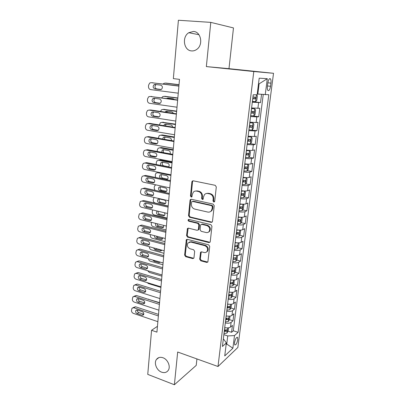 <?xml version="1.0" encoding="UTF-8"?>
<svg xmlns="http://www.w3.org/2000/svg" width="405" height="405" viewBox="0 0 405 405"><rect width="100%" height="100%" fill="white"/><g stroke="black" fill="none" stroke-linecap="round" stroke-linejoin="round"><path stroke-width="0.61" d="M213.749 202.009L214.528 201.736L214.716 201.265L216.3 186.933L215.207 185.318L193.205 180.807L192.198 181.141L191.874 181.896L190.482 195.964L191.221 197.068L191.935 196.83L192.324 194.516L193.296 192.198C194.187 191.231 195.286 190.866 196.582 191.104L198.389 191.489C200.708 192.248 201.847 193.944 201.817 196.577L201.624 198.399L202.373 199.513L203.123 199.26L203.512 196.941L204.439 194.689C205.36 193.656 206.504 193.266 207.871 193.509L209.714 193.904C212.073 194.673 213.232 196.39 213.187 199.042L212.989 200.885L213.749 202.009M206.332 193.519L208.499 193.296L210.342 193.691C212.696 194.456 213.855 196.167 213.81 198.82L213.607 200.657L214.473 201.796M193.048 180.787L192.532 181.708L191.135 195.747L191.909 196.855M195.164 191.094L197.23 190.897L199.032 191.281C201.346 192.036 202.485 193.727 202.454 196.354L202.262 198.177L203.082 199.3M162.942 357.742C160.142 356.84 157.97 357.423 156.421 359.493C153.718 363.143 156.71 370.469 161.595 372.154C164.465 373.121 166.693 372.514 168.267 370.332C170.885 366.636 167.797 359.336 162.942 357.742M193.418 31.458L188.765 32.724C181.637 36.961 183.804 50.635 191.6 50.914C193.403 51.06 195.099 50.569 196.683 49.44C203.528 45.006 201.118 31.58 193.418 31.458M237.77 339.653L237.558 337.406C236.348 337.127 235.33 338.884 234.505 342.686L234.723 344.918C235.938 345.182 236.955 343.425 237.77 339.653M199.685 259.205L200.733 260.785L206.722 262.42L207.856 262.035L209.724 246.427L208.661 244.833L187.368 239.355L186.33 239.694L184.619 255.109L185.642 256.664L192.699 258.592L193.777 258.238L193.995 257.656L194.653 251.308L193.615 249.738L190.087 248.802C187.449 247.48 186.74 245.536 187.96 242.97L190.77 242.048L204.773 245.673C207.421 246.954 208.17 248.883 207.026 251.475C206.266 252.436 205.269 252.776 204.034 252.497L201.685 251.875L200.586 252.244L199.685 259.205L200.313 258.861L201.356 260.435L207.805 262.096M177.673 352.021L174.383 384.75L147.749 374.382L151.566 330.283L156.927 332.146L179.496 79.35L173.35 78.626L178.402 20.25L210.787 22.376L206.347 66.592L253.793 71.528L217.996 366.505L177.673 352.021M211.132 222.365L212.25 221.975L212.498 221.343L214.225 205.71L213.141 204.1L191.362 199.28L190.345 199.619L190.046 200.328L188.527 215.678L189.575 217.247L211.132 222.365L212.114 222.122M211.952 226.263L210.256 241.603L210.033 242.19L208.904 242.58L187.591 237.138L186.553 235.573L187.449 228.506L188.487 228.167L197.078 230.293L198.151 229.929L198.399 229.296L198.85 224.967L197.792 223.388L188.816 221.221C188.107 220.872 187.925 220.35 188.274 219.657L188.998 219.419L210.878 224.659L211.952 226.263M224.547 330.014L225.509 330.328M228.061 331.158L231.564 332.302L232.435 325.402L230.521 327.043L231.103 322.385C229.843 323.251 227.904 323.443 225.296 322.952M225.838 318.502L226.835 318.821M229.458 319.646L233.017 320.775L233.898 313.794L231.984 315.363L232.571 310.65C231.306 311.475 229.362 311.647 226.734 311.167M227.261 306.899L228.126 307.167M230.87 308.008L234.485 309.111L235.376 302.054L233.462 303.542L234.06 298.779C232.794 299.563 230.84 299.72 228.197 299.244M228.693 295.164L229.281 295.341M232.293 296.232L235.973 297.316L236.874 290.177L234.956 291.59L235.558 286.77C234.292 287.515 232.328 287.651 229.67 287.185M233.731 284.32L237.477 285.388L238.388 278.159L236.469 279.501L237.082 274.62C235.811 275.319 233.842 275.44 231.164 274.98M235.183 272.271L238.996 273.314L239.917 266.009L238.003 267.265L238.621 262.329C237.35 262.982 235.371 263.083 232.673 262.632M236.652 260.081L240.535 261.103L241.466 253.712L239.552 254.887L240.175 249.89C238.904 250.498 236.915 250.579 234.201 250.138M238.135 247.749L242.094 248.751L243.035 241.269L241.122 242.357L241.75 237.305C240.479 237.867 238.479 237.927 235.75 237.497M239.633 235.275L243.668 236.252L244.62 228.678L242.706 229.681L243.344 224.567C242.074 225.079 240.064 225.124 237.315 224.699M241.142 222.649L245.263 223.6L246.225 215.941L244.311 216.852L244.959 211.678C243.683 212.139 241.663 212.164 238.899 211.749M242.666 209.876L246.873 210.802L247.85 203.047L245.936 203.872L246.594 198.632C245.319 199.042 243.289 199.047 240.504 198.642M244.205 196.946L248.508 197.848L249.495 190.001L247.582 190.73L248.245 185.429C246.969 185.784 244.929 185.768 242.129 185.374M245.759 183.865L250.158 184.736L251.161 176.793L249.247 177.425L249.92 172.059C248.64 172.363 246.594 172.322 243.769 171.938M247.323 170.621L251.829 171.467L252.841 163.428L250.933 163.959L251.611 158.527C250.336 158.775 248.275 158.714 245.435 158.34M248.903 157.221L253.525 158.036L254.548 149.896L252.639 150.326L253.327 144.828L247.121 144.57M250.498 143.659L255.236 144.438L256.274 136.196L254.365 136.525L255.064 130.957L248.827 130.628M248.928 129.818L256.973 130.668L258.02 122.325L256.117 122.548L256.821 116.908L250.553 116.513M252.644 115.87L258.729 116.731L259.792 108.282L251.601 107.953M211.369 211.132L211.086 211.066M267.826 83L267.416 86.199C267.194 88.214 267.356 89.621 267.902 90.426C269.021 91.11 269.897 89.738 270.54 86.3L270.95 83.141C271.173 81.111 271.011 79.684 270.459 78.864C269.345 78.165 268.469 79.547 267.826 83M253.793 71.528L273.522 73.295L237.856 347.465L217.996 366.505M231.564 332.302L233.295 330.779L238.094 332.333L268.798 94.73L257.226 94.026M238.094 332.333L234.5 335.578L232.885 348.229L224.729 355.924L226.339 342.939L222.416 346.477L253.211 94.79L257.135 94.775L259.195 78.175L267.29 78.697L265.245 94.745M252.381 101.564L260.506 102.617L252.305 102.212M258.729 116.731L256.821 116.908M256.973 130.668L255.064 130.957M255.236 144.438L253.327 144.828M253.525 158.036L251.611 158.527M251.829 171.467L249.92 172.059M250.158 184.736L248.245 185.429M248.508 197.848L246.594 198.632M246.873 210.802L244.959 211.678M245.263 223.6L243.344 224.567M243.668 236.252L241.75 237.305M242.094 248.751L240.175 249.89M240.535 261.103L238.621 262.329M238.996 273.314L237.082 274.62M237.477 285.388L235.558 286.77M235.973 297.316L234.06 298.779M234.485 309.111L232.571 310.65M233.017 320.775L231.103 322.385M233.295 330.779L263.24 94.567M260.506 102.617L261.539 94.421M226.228 343.86L226.744 344.037L227.752 335.937L223.864 334.651M257.828 94.097L259.099 83.865L258.491 83.84M206.347 66.592L228.982 68.668L233.477 27.93L210.787 22.376M174.383 384.75L196.222 365.386L196.931 358.941M228.982 68.668L273.522 73.295M157.449 326.319L151.566 330.283M226.137 344.589L226.744 344.037L232.885 348.229M223.307 339.208L223.838 339.385L226.339 342.939M249.86 122.178L256.117 122.548M248.143 136.227L254.365 136.525M246.442 150.098C249.298 150.468 251.358 150.544 252.639 150.326M244.767 163.802C247.602 164.177 249.657 164.233 250.933 163.959M243.111 177.334C245.926 177.719 247.971 177.755 249.247 177.425M241.476 190.699C244.271 191.099 246.306 191.109 247.582 190.73M239.861 203.902C242.635 204.312 244.66 204.302 245.936 203.872M238.267 216.948C241.021 217.369 243.04 217.333 244.311 216.852M236.687 229.837C239.426 230.263 241.436 230.212 242.706 229.681M235.128 242.57C237.851 243.005 239.846 242.934 241.122 242.357M233.589 255.155C236.292 255.601 238.282 255.509 239.552 254.887M232.07 267.589C234.753 268.044 236.733 267.933 238.003 267.265M230.566 279.88C233.234 280.341 235.204 280.214 236.469 279.501M229.078 292.025C231.731 292.496 233.69 292.349 234.956 291.59M227.61 304.028C230.248 304.509 232.197 304.347 233.462 303.542M226.157 315.9C228.779 316.381 230.718 316.204 231.984 315.363M224.724 327.63C227.327 328.121 229.26 327.923 230.521 327.043M227.752 335.937L234.5 335.578M259.099 83.865L267.29 78.697M191.145 199.255L190.704 200.105L189.181 215.425L190.223 216.989L211.749 222.092M212.336 206.793L211.582 205.669L192.486 201.406L191.767 201.644L191.373 204.039C191.347 206.621 192.476 208.307 194.754 209.086L207.755 212.063C209.177 212.341 210.357 211.931 211.288 210.828L212.129 208.717L212.336 206.793L212.959 206.55L212.2 205.426L211.582 205.669M192.441 201.396L193.139 201.184L212.2 205.426M210.16 211.769L211.911 210.58L212.746 208.474L212.129 208.717M212.959 206.55L212.746 208.474M188.183 228.136L187.206 235.285L188.239 236.844L209.947 242.296M198.055 230.035L198.789 229.645L199.037 229.012L199.488 224.694L198.435 223.114L189.469 220.958L188.816 221.221M188.274 219.657L188.907 219.404C188.583 220.097 188.765 220.614 189.469 220.958M206.13 232.531C207.345 232.784 208.342 232.44 209.112 231.498C210.342 228.835 209.598 226.861 206.884 225.58L201.857 224.365L200.774 224.734L200.521 225.372L200.065 229.706L201.123 231.29L206.13 232.531M208.362 232.192L209.729 231.204C210.959 228.547 210.22 226.577 207.507 225.302L206.884 225.58M201.518 224.335L202.49 224.092L207.507 225.302M201.27 251.844L200.313 258.861M206.403 252.097L207.644 251.146C208.788 248.559 208.038 246.63 205.396 245.359L204.773 245.673M189.241 242.074L191.413 241.744L205.396 245.359M187.039 239.32L185.267 254.775L186.29 256.33L193.737 258.284M179.02 84.665L166.399 83.152M163.169 83.997L163.716 83.46L165.073 83.111L179.005 84.822M256.679 94.775L257.367 95.894L256.831 100.187L255.595 101.645L252.401 101.432M252.735 98.698L255.368 98.911L255.768 97.251L252.943 96.972M254.046 97.073C254.426 97.873 254.239 98.41 253.484 98.673L252.745 98.607M178.261 93.191L150.564 89.586C149.192 89.237 148.498 88.219 148.488 86.528L148.594 85.151L149.703 83.03L151.095 82.666L178.894 86.113M178.909 85.941L151.095 82.666M154.796 88.877C152.923 87.92 152.66 86.543 154.006 84.736L155.145 84.432L160.724 85.131C162.602 86.068 162.881 87.445 161.554 89.267L160.36 89.596L154.796 88.877L156.588 88.903C154.725 87.951 154.462 86.579 155.803 84.787L156.208 84.569M161.16 89.49L156.588 88.903M152.558 82.716L152.908 82.726M250.649 115.719L253.834 115.881L255.069 114.377L255.595 110.135L254.71 108.783L251.52 108.601M254.71 108.783L251.535 108.474M177.83 97.98L165.108 96.344M161.752 97.792L162.567 96.719L163.969 96.349L177.81 98.218M168.677 98.187L168.075 98.658M250.984 113.015L253.606 113.197L254.011 111.562L251.191 111.309M252.35 111.415C252.649 112.205 252.442 112.717 251.733 112.939L250.999 112.879M174.423 99.519L173.264 98.81L167.878 98.081L166.637 98.461M252.092 129.934L253.327 128.39L253.849 124.203L252.958 122.928L249.784 122.791M252.958 122.928L249.804 122.624M176.656 111.137L163.833 109.396M160.507 111.441L161.438 109.826L162.881 109.441L176.631 111.456M167.437 111.299L166.592 112.347M249.252 127.155L251.864 127.307L252.274 125.692L249.46 125.464M250.66 125.57L250.006 127.028L249.272 126.973M173.618 113.395L172.11 111.988L166.764 111.198L165.579 111.522L165.078 112.124M247.222 143.745L250.376 143.81L251.606 142.226L252.123 138.095L251.232 136.895L248.073 136.804M251.232 136.895L248.098 136.596M175.497 124.143L162.582 122.315M159.383 124.942L160.319 122.781L161.808 122.381L175.461 124.543M166.227 124.254L165.372 125.909M247.546 141.112L250.143 141.239L250.558 139.644L247.749 139.447M248.979 139.548L248.3 140.94L247.571 140.889M172.581 127.069C172.464 125.94 171.928 125.251 170.976 125.013L165.665 124.168L164.45 124.502L163.772 125.651M245.536 157.499L248.68 157.52L249.91 155.895L250.417 151.814L249.526 150.685L246.377 150.645M249.526 150.685L246.407 150.392M174.347 136.996L162.4 134.971L161.347 135.098M158.289 138.282L159.221 135.589L160.744 135.169L174.307 137.472M165.043 137.067L164.374 139.34M245.855 154.902L248.442 154.999L248.862 153.424L246.058 153.257M247.313 153.353L246.615 154.68L245.891 154.634M171.391 140.55C171.553 139.158 171.037 138.267 169.852 137.887L164.577 136.986L163.331 137.33L162.653 139.042M177.01 107.214L149.511 103.29C148.144 102.931 147.455 101.913 147.445 100.243L147.552 98.881L148.594 96.841L150.032 96.456L177.633 100.222M177.653 99.959L150.032 96.456M153.713 102.647C151.875 101.711 151.597 100.354 152.877 98.577L154.057 98.258L159.595 99.017C161.438 99.939 161.732 101.296 160.466 103.083L159.236 103.427L153.713 102.647L155.5 102.602C153.672 101.67 153.394 100.319 154.669 98.552L154.953 98.38M160.193 103.265L155.5 102.602M151.298 96.446L151.84 96.446M175.77 121.07L148.468 116.832C147.111 116.458 146.428 115.445 146.418 113.79L146.519 112.443L147.501 110.484L148.984 110.079L176.388 114.164M176.418 113.81L150.787 109.998L148.984 110.079M152.639 116.25C150.837 115.329 150.549 113.992 151.769 112.246L152.984 111.912L158.482 112.737C160.289 113.643 160.593 114.974 159.393 116.736L158.127 117.096L152.639 116.25L154.421 116.134C152.629 115.217 152.336 113.891 153.556 112.155L153.738 112.028M159.206 116.868L154.421 116.134M150.052 110.033L150.787 109.998M174.55 134.754L147.435 130.213C146.094 129.823 145.415 128.815 145.4 127.18L145.501 125.849L146.423 123.96L147.952 123.54L175.157 127.934M175.198 127.489L149.744 123.393L147.952 123.54M151.581 129.691C149.81 128.785 149.511 127.469 150.67 125.752L151.921 125.403L157.378 126.294C159.155 127.185 159.469 128.491 158.325 130.223L157.029 130.597L151.581 129.691L153.358 129.509C151.597 128.608 151.293 127.302 152.457 125.591L152.564 125.509M158.213 130.314L153.358 129.509M148.838 123.469L149.744 123.393M173.345 148.27L146.418 143.436C145.081 143.036 144.408 142.023 144.398 140.408L144.499 139.092L145.365 137.275L146.929 136.844L173.942 141.532M173.993 141.001L148.716 136.627L146.929 136.844M150.533 142.97C148.797 142.079 148.483 140.788 149.592 139.097L150.868 138.738L156.29 139.685C158.036 140.56 158.36 141.851 157.267 143.552L155.945 143.937L150.533 142.97L152.305 142.722C150.574 141.836 150.265 140.55 151.369 138.869L151.414 138.834M157.221 143.598L152.305 142.722M147.638 136.758L148.716 136.627M243.876 171.087L246.999 171.062L248.235 169.396L248.736 165.361L247.84 164.308L244.706 164.314M247.84 164.308L244.742 164.02M173.213 149.703L161.342 147.557L160.142 147.744M157.221 151.47L157.332 149.931L158.137 148.25L159.697 147.815L173.163 150.26M163.888 149.728L163.868 149.744C163.088 150.609 163.028 151.581 163.676 152.665M244.19 168.515L246.761 168.586L247.187 167.032L244.387 166.89M245.663 166.981L244.949 168.252L244.23 168.212M170.044 153.844C170.606 152.28 170.171 151.202 168.738 150.614L163.498 149.658L162.233 150.017L161.706 152.3M172.15 161.63L145.415 156.502C144.089 156.087 143.416 155.08 143.405 153.48L143.502 152.184L144.322 150.432L145.916 149.987L172.743 154.968M172.798 154.356L147.698 149.708L145.916 149.987M149.501 156.092C147.795 155.211 147.471 153.94 148.529 152.28L149.83 151.91L155.216 152.918C156.927 153.784 157.267 155.054 156.224 156.725L154.877 157.12L149.501 156.092L151.268 155.783C149.572 154.912 149.248 153.652 150.29 151.996M156.224 156.725L151.268 155.783M146.468 149.901L147.698 149.708M242.236 184.503L245.379 184.391L246.574 182.736L247.07 178.752L246.169 177.77L243.051 177.815M246.169 177.77L245.147 177.567M244.336 177.491L243.091 177.486M172.095 162.268L160.299 160L158.957 160.258M156.274 164.521L156.31 162.385L157.069 160.765L158.654 160.319L172.039 162.901M162.754 162.248C161.792 163.817 162.116 165.007 163.726 165.822L168.647 166.789M242.544 181.966L245.106 182.012L245.536 180.473L242.742 180.362M244.028 180.448L243.304 181.658L242.585 181.622M168.48 166.926L168.627 166.804C169.604 165.22 169.275 164.02 167.64 163.2L162.435 162.187L161.144 162.557C160.39 163.417 160.345 164.384 161.008 165.453M240.61 197.761L243.744 197.605L244.939 195.909L245.425 191.975L244.524 191.059L241.42 191.15M244.524 191.059L244.129 190.978M242.271 190.811L241.466 190.78M155.49 177.456L155.302 174.697L156.016 173.137L157.626 172.682L170.92 175.395M161.635 174.631C160.77 176.175 161.114 177.334 162.673 178.109L167.619 179.137M157.798 172.641L158.573 172.297M240.919 195.256L243.466 195.276L243.901 193.752L241.112 193.666M242.408 193.747L241.679 194.901L240.965 194.871M161.048 178.514L166.212 179.592L167.569 179.192C168.5 177.633 168.161 176.448 166.556 175.638L161.382 174.575L160.071 174.95C159.119 176.499 159.448 177.689 161.048 178.514L162.673 178.109M239.011 210.853L242.094 210.701L243.319 208.929L243.805 205.041L242.904 204.201L239.811 204.328M160.542 186.872C159.757 188.386 160.122 189.515 161.635 190.259L166.602 191.347M239.315 208.378L241.846 208.378L242.286 206.869L239.507 206.813M240.803 206.889L240.074 207.988L239.365 207.962M160.015 190.72L165.144 191.848L166.516 191.444C167.407 189.91 167.062 188.74 165.483 187.94L160.345 186.827L159.013 187.206C158.102 188.73 158.436 189.904 160.015 190.72L161.635 190.259M155.976 184.882L154.978 185.369L154.3 186.877L154.199 188.087L154.973 190.304M241.112 217.237L238.216 217.343M241.38 217.242L242.2 217.951L241.724 221.793L240.499 223.595L237.426 223.793M168.186 206.023L155.11 202.991C153.854 202.551 153.222 201.594 153.211 200.116L154.001 197.417M159.464 198.977C158.76 200.465 159.145 201.563 160.608 202.277L165.589 203.421M237.725 221.348L240.246 221.317L240.691 219.829L237.917 219.799M239.046 219.454L238.489 220.912L237.781 220.892M158.988 202.789L164.086 203.968L165.473 203.558C166.328 202.049 165.974 200.9 164.42 200.1L159.317 198.941L157.97 199.326C157.099 200.824 157.439 201.979 158.988 202.789L160.608 202.277M239.345 230.116L236.641 230.202M239.881 230.126L240.616 230.703L240.145 234.5L238.92 236.343L235.862 236.576M167.113 218.037L154.123 214.883C152.872 214.432 152.245 213.475 152.234 212.012L152.589 209.911M158.228 211.258C157.874 212.65 158.325 213.617 159.59 214.159L164.582 215.364M236.161 234.161L238.666 234.11L239.112 232.637L236.348 232.627M237.497 232.252L236.92 233.685L236.221 233.67M157.302 211.04L156.938 211.314C156.102 212.787 156.446 213.926 157.975 214.726L163.038 215.951L164.44 215.541C165.098 214.65 165.058 213.708 164.319 212.716M170.971 174.823L144.418 169.417C143.102 168.991 142.439 167.984 142.423 166.404L142.519 165.119L143.294 163.433L144.914 162.977L171.558 168.247M171.624 167.548L146.691 162.633L144.914 162.977M148.478 169.062C146.802 168.191 146.468 166.941 147.481 165.306L148.802 164.931L154.153 165.994C155.839 166.85 156.178 168.1 155.186 169.746L153.819 170.146L148.478 169.062L150.24 168.688C148.605 167.862 148.25 166.637 149.192 165.007M155.231 169.7L150.24 168.688M145.319 162.901L146.691 162.633M207.416 193.372L207.163 193.266M169.806 187.864L143.436 182.179C142.13 181.744 141.466 180.741 141.451 179.172L141.548 177.901L142.276 176.281L143.927 175.816L170.389 181.364M170.459 180.584L145.699 175.411L143.927 175.816M147.471 181.88C145.82 181.02 145.481 179.785 146.448 178.18L147.79 177.795L153.105 178.914C154.756 179.764 155.11 180.994 154.158 182.614L152.771 183.019L147.471 181.88L149.227 181.445C147.643 180.66 147.268 179.466 148.114 177.866M154.244 182.518L149.227 181.445M144.195 175.755L145.699 175.411M168.657 200.748L142.469 194.795C141.168 194.344 140.51 193.347 140.494 191.798L141.279 188.978L142.95 188.507L169.229 194.324M169.31 193.463L144.717 188.041L142.95 188.507M146.468 194.552C144.848 193.696 144.499 192.481 145.425 190.902L146.787 190.512L152.067 191.686C153.692 192.527 154.052 193.742 153.146 195.331L151.738 195.742L146.468 194.552L148.22 194.056C146.691 193.301 146.301 192.142 147.05 190.573M153.262 195.195L148.22 194.056M143.097 188.467L144.717 188.041M167.523 213.481L141.507 207.269C140.216 206.808 139.563 205.811 139.548 204.277L140.292 201.528L141.988 201.047L168.09 207.132M168.171 206.196L143.745 200.526L141.988 201.047M145.486 207.077C143.886 206.231 143.532 205.031 144.418 203.477L145.8 203.082L151.04 204.312C152.639 205.143 153.004 206.342 152.138 207.902L150.716 208.317L145.486 207.077L147.228 206.52C145.749 205.801 145.339 204.667 146.008 203.133M152.29 207.719L147.228 206.52M142.059 201.001L143.745 200.526M166.399 226.061L140.56 219.596C139.274 219.125 138.626 218.128 138.611 216.609L139.32 213.931L141.031 213.45L166.956 219.788M167.047 218.781L142.788 212.868L141.031 213.45M144.509 219.454C142.94 218.614 142.575 217.434 143.426 215.905L144.818 215.511L150.027 216.786C151.602 217.617 151.971 218.796 151.141 220.33L149.703 220.75L144.509 219.454L146.251 218.842C144.818 218.148 144.393 217.05 144.985 215.551M208.767 231.878L209.061 231.847M151.318 220.102L146.251 218.842M140.874 213.415L142.788 212.868M237.588 242.843L235.087 242.909M238.418 242.853L239.051 243.309L238.58 247.065L237.36 248.933L234.318 249.207M166.055 229.918L153.146 226.638C151.905 226.182 151.278 225.226 151.273 223.778L151.409 222.31M157.074 223.727C157.12 224.846 157.626 225.575 158.583 225.914L163.585 227.175M234.611 246.817L237.107 246.746L237.558 245.288L234.794 245.308M237.107 246.746L234.672 246.296M155.738 223.393C155.186 224.826 155.601 225.874 156.973 226.532L162.005 227.807L163.417 227.392L163.731 225.398M165.291 238.499L139.619 231.781C138.348 231.301 137.7 230.308 137.685 228.805L138.358 226.192L140.09 225.706L165.842 232.298M165.939 231.215L141.841 225.069L140.09 225.706M143.542 231.695C141.998 230.86 141.634 229.691 142.444 228.192L143.851 227.792L149.025 229.124C150.574 229.944 150.954 231.108 150.154 232.617L148.706 233.037L143.542 231.695L145.279 231.027C143.891 230.359 143.461 229.291 143.977 227.823M150.351 232.343L145.279 231.027M139.826 225.656L141.841 225.069M235.847 255.423L233.553 255.469M236.986 255.428L237.502 255.768L237.041 259.473L235.821 261.377L232.789 261.691M165.007 241.669L152.179 238.272C150.944 237.801 150.321 236.849 150.316 235.416L150.382 234.601M156.193 236.12L157.585 237.543L162.567 238.849L160.977 239.527L162.405 239.112L162.825 237.856M233.077 259.332L235.563 259.235L236.014 257.793L233.26 257.838M235.563 259.235L233.148 258.775M154.518 235.68C154.401 236.925 154.892 237.77 155.981 238.211L160.977 239.527M164.192 250.791L138.692 243.835C137.427 243.339 136.784 242.352 136.769 240.864L137.411 238.312L139.158 237.826L164.739 244.666M164.84 243.511L140.899 237.133L139.158 237.826M142.59 243.795C141.067 242.965 140.697 241.81 141.477 240.337L142.894 239.937L148.033 241.314C149.561 242.129 149.941 243.284 149.177 244.767L147.719 245.187L142.59 243.795L144.322 243.071C142.98 242.428 142.535 241.39 142.985 239.957M149.394 244.443L144.322 243.071M138.799 237.765L140.899 237.133M234.131 267.847L232.035 267.877M235.583 267.852L235.973 268.08L235.518 271.745L234.333 273.628L231.28 274.028M163.969 253.287L151.222 249.779C149.997 249.298 149.379 248.351 149.369 246.928L149.384 246.751M155.712 248.478L156.603 249.045L161.549 250.396L159.97 251.125L161.403 250.71L161.722 250.118M231.564 271.694L234.039 271.578L234.495 270.145L231.746 270.216M234.039 271.578L231.64 271.102M153.515 247.88L155.004 249.763L159.97 251.125M163.104 262.946L137.776 255.747C136.515 255.246 135.883 254.259 135.862 252.786L136.475 250.295L138.232 249.809L163.645 256.886M163.757 255.661L139.973 249.065L138.232 249.809M141.649 255.757C140.15 254.932 139.771 253.793 140.52 252.345L141.947 251.94L147.055 253.368C148.559 254.183 148.944 255.317 148.21 256.775L146.742 257.195L141.649 255.757L143.375 254.983C142.079 254.36 141.623 253.353 142.008 251.961M146.742 257.195L148.438 256.416L143.375 254.983M137.781 249.738L139.973 249.065M232.429 280.128L230.531 280.139M234.217 280.123L234.009 283.87L232.794 285.834L229.787 286.219M162.942 264.779L150.275 261.159C149.237 260.779 148.625 259.985 148.438 258.78M230.07 283.91L232.531 283.773L232.986 282.356L230.248 282.452M232.531 283.773L230.146 283.292M152.746 260L154.032 261.184L158.968 262.592L160.405 262.177M162.035 274.96L136.87 267.533C135.619 267.017 134.986 266.034 134.966 264.576L135.553 262.141L137.32 261.655L162.567 268.971M162.683 267.675L139.057 260.861L137.32 261.655M140.717 267.583C139.239 266.763 138.859 265.639 139.578 264.212L141.016 263.812L146.083 265.285C147.567 266.095 147.957 267.219 147.253 268.652L145.78 269.072L140.717 267.583L142.439 266.758C141.183 266.161 140.722 265.184 141.046 263.822M145.78 269.072L147.481 268.237L142.439 266.758M136.784 261.579L139.057 260.861M230.754 292.263L229.048 292.263M232.89 292.243L232.521 295.858L231.306 297.847L228.314 298.267M161.929 276.149L149.339 272.423L147.663 270.717M228.592 295.989L231.042 295.832L231.503 294.425L228.769 294.546M231.042 295.832L228.673 295.336M152.396 272.114L158.689 273.972M160.972 286.836L135.974 279.182C134.728 278.66 134.101 277.678 134.085 276.235L134.642 273.856L136.419 273.375L161.504 280.913M161.625 279.551L138.151 272.524L136.419 273.375M139.796 279.283C138.338 278.463 137.953 277.354 138.647 275.952L140.09 275.552L145.127 277.071C146.59 277.876 146.98 278.984 146.306 280.397L144.823 280.817L139.796 279.283L141.512 278.402C140.302 277.825 139.831 276.878 140.1 275.557M144.823 280.817L146.524 279.926L141.512 278.402M135.797 273.294L138.151 272.524M229.103 304.256L227.585 304.241M231.478 304.226L231.047 307.704L229.837 309.724L226.856 310.179M160.922 287.398L148.417 283.561L147.131 282.599M227.134 307.927L229.569 307.749L230.03 306.357L227.306 306.504M229.569 307.749L227.215 307.243M159.924 298.576L135.088 290.704C133.852 290.172 133.225 289.19 133.21 287.763L133.741 285.439L135.528 284.958L160.446 292.724M160.577 291.296L137.255 284.062L135.528 284.958M138.885 290.846C137.447 290.036 137.062 288.937 137.725 287.555L139.173 287.16L144.18 288.725C145.623 289.529 146.018 290.623 145.365 292.015L143.881 292.425L138.885 290.846L140.596 289.919C139.426 289.362 138.95 288.441 139.168 287.155M143.881 292.425L145.572 291.489L140.596 289.919M134.83 284.877L137.255 284.062M227.468 316.108L226.137 316.082M230.005 316.082L229.594 319.418L228.385 321.469L225.418 321.955M225.691 319.727L228.116 319.53L228.577 318.148L225.863 318.32M228.116 319.53L225.777 319.013M225.858 327.822L224.704 327.792M159.565 302.631L147.648 299.092M228.552 327.802L228.152 331.001L226.947 333.072L223.99 333.599M224.264 331.396L226.678 331.179L227.139 329.807L224.431 330.004M226.678 331.179L224.35 330.652M158.887 310.19L134.212 302.1C132.982 301.558 132.359 300.581 132.344 299.168L132.855 296.895L134.647 296.419L159.408 304.398M159.54 302.91L136.363 295.473L134.647 296.419M137.983 302.287C136.566 301.477 136.176 300.394 136.814 299.032L138.272 298.642L143.243 300.247C144.666 301.047 145.066 302.135 144.438 303.502L142.945 303.907L137.983 302.287L139.685 301.31C138.561 300.773 138.08 299.882 138.247 298.632M142.945 303.907L144.636 302.92L139.685 301.31M133.873 296.333L136.363 295.473M157.864 321.666L133.341 313.369C132.121 312.822 131.504 311.845 131.483 310.443L131.979 308.225L133.777 307.749L158.375 315.946M158.512 314.391L135.488 306.757L133.777 307.749M137.093 313.602C135.69 312.792 135.3 311.718 135.918 310.382L137.376 309.992L142.317 311.642C143.719 312.442 144.119 313.516 143.517 314.862L142.023 315.267L137.093 313.602L138.788 312.579C137.7 312.058 137.219 311.192 137.341 309.982M142.023 315.267L143.709 314.229L138.788 312.579M132.936 307.668L135.488 306.757M257.889 108.393L258.603 102.683M267.852 82.792L270.95 83.141M267.447 85.946L270.54 86.3M213.81 198.82L213.187 199.042M210.342 193.691L209.714 193.904M208.499 193.296L207.871 193.509M202.262 198.177L201.624 198.399M202.454 196.354L201.817 196.577M199.032 191.281L198.389 191.489M197.23 190.897L196.582 191.104M191.135 195.747L190.482 195.964M192.532 181.708L191.874 181.896M213.607 200.657L212.989 200.885M190.223 216.989L189.575 217.247M189.181 215.425L188.527 215.678M190.704 200.105L190.046 200.328M193.139 201.184L192.486 201.406M209.522 242.271L208.904 242.58M188.239 236.844L187.591 237.138M187.206 235.285L186.553 235.573M187.844 228.876L187.191 229.154M199.037 229.012L198.399 229.296M199.488 224.694L198.85 224.967M198.435 223.114L197.792 223.388M202.49 224.092L201.857 224.365M200.991 252.497L200.364 252.826M191.413 241.744L190.77 242.048M193.337 258.253L192.699 258.592M186.29 256.33L185.642 256.664M185.267 254.775L184.619 255.109M186.735 240.018L186.082 240.317M207.34 262.07L206.722 262.42M201.356 260.435L200.733 260.785M165.073 83.111L166.738 83.162M255.626 101.609L256.471 94.78M252.988 96.972L253.252 94.79M252.442 101.437L252.776 98.704M253.484 98.673L255.368 98.911M160.36 89.596L160.724 89.596M163.969 96.349L165.635 96.339M253.864 115.84L254.735 108.818M251.232 111.314L251.561 108.601M250.69 115.719L251.024 113.02M251.733 112.939L253.606 113.197M162.881 109.441L164.546 109.365M252.123 129.894L252.983 122.958M249.5 125.469L249.824 122.796M248.964 129.823L249.293 127.16M250.006 127.028L251.864 127.307M161.808 122.381L163.463 122.239M250.406 143.77L251.252 136.925M247.789 139.452L248.113 136.809M247.263 143.75L247.582 141.117M248.3 140.94L250.143 141.239M160.744 135.169L162.4 134.971M248.71 157.479L249.546 150.716M246.098 153.257L246.417 150.65M245.577 157.505L245.896 154.902M246.615 154.68L248.442 154.999M159.236 103.427L159.767 103.412M158.127 117.096L158.811 117.05M157.029 130.597L157.859 130.506M155.945 143.937L156.912 143.795M159.697 147.815L161.342 147.557M247.035 171.016L247.86 164.339M244.428 166.895L244.747 164.319M243.916 171.087L244.23 168.52M244.949 168.252L246.761 168.586M154.877 157.12L155.965 156.922M158.654 160.319L160.299 160M245.379 184.391L246.194 177.79M242.782 180.367L243.091 177.82M242.276 184.508L242.585 181.972M163.726 165.822L163.311 165.908M243.304 181.658L245.106 182.012M157.626 172.682L158.957 172.378M243.744 197.605L244.549 191.084M241.152 193.671L241.461 191.155M240.651 197.761L240.96 195.256M167.488 179.263L166.212 179.592M241.679 194.901L243.466 195.276M242.124 210.656L242.924 204.216M239.542 206.818L239.846 204.333M239.051 210.858L239.35 208.383M166.511 191.449L165.144 191.848M240.074 207.988L241.846 208.378M240.529 223.55L241.309 217.242M237.953 219.804L238.256 217.348M237.467 223.798L237.765 221.348M165.529 203.497L164.086 203.968M238.489 220.912L240.246 221.317M238.95 236.297L239.714 230.126M236.383 232.632L236.682 230.207M235.902 236.581L236.196 234.161M159.59 214.159L157.975 214.726M164.552 215.404L163.038 215.951M236.92 233.685L238.666 234.11M153.819 170.146L155.024 169.882M152.771 183.019L154.082 182.685M151.738 195.742L153.141 195.337M150.716 208.317L152.194 207.836M149.703 220.75L151.257 220.193M237.396 248.888L238.14 242.858M234.834 245.314L235.128 242.914M234.353 249.212L234.647 246.822M158.583 225.914L156.973 226.532M163.574 227.185L162.005 227.807M148.706 233.037L150.316 232.404M235.852 261.331L236.581 255.439M233.3 257.838L233.589 255.469M232.829 261.696L233.118 259.332M157.585 237.543L155.981 238.211M147.719 245.187L149.374 244.478M234.333 273.628L235.042 267.872M231.787 270.221L232.07 267.882M231.321 274.028L231.604 271.699M156.603 249.045L155.004 249.763M232.824 285.783L233.523 280.154M230.288 282.457L230.572 280.144M229.827 286.224L230.111 283.915M155.105 260.673L154.032 261.184M160.026 262.07L158.968 262.592M231.341 297.796L232.019 292.299M228.805 294.551L229.088 292.263M228.354 298.272L228.633 295.994M229.868 309.673L230.536 304.302M227.347 306.504L227.62 304.246M226.896 310.184L227.17 307.932M228.415 321.413L229.063 316.163M225.899 318.325L226.172 316.087M225.453 321.96L225.727 319.732M148.321 299.31L148.635 299.128M226.977 333.021L227.615 327.893M224.466 330.004L224.74 327.797M224.031 333.599L224.299 331.396M158.902 357.585L156.421 359.493M198.951 34.703L188.765 32.724M237.046 337.238L237.558 337.406M269.477 78.757L270.459 78.864M192.851 180.959L192.198 181.141M190.998 199.397L190.345 199.619M211.911 210.58L211.288 210.828M188.102 228.228L187.449 228.506M198.789 229.645L198.151 229.929M209.729 231.204L209.112 231.498M201.214 251.915L200.586 252.244M207.644 251.146L207.026 251.475M186.978 239.39L186.33 239.694M254.907 97.144L255.768 97.251M154.006 84.736L155.803 84.787M168.384 98.364L166.728 98.385M253.429 111.481L254.011 111.562M167.23 111.431L165.579 111.522M251.814 125.621L252.274 125.692M166.096 124.35L164.45 124.502M250.168 139.578L250.558 139.644M164.977 137.123L163.331 137.33M248.518 153.363L248.862 153.424M152.877 98.577L154.669 98.552M151.769 112.246L153.556 112.155M150.67 125.752L152.457 125.591M149.592 139.097L151.369 138.869M163.868 149.744L162.233 150.017M246.873 166.971L247.187 167.032M148.529 152.28L150.265 151.991M162.704 162.238L161.144 162.557M245.243 180.417L245.536 180.473M161.529 174.606L160.071 174.95M243.628 193.696L243.901 193.752M160.385 186.837L159.013 187.206M242.028 206.813L242.286 206.869M159.266 198.931L157.97 199.326M157.56 211.101L156.938 211.314M147.481 165.306L149.081 164.987M146.448 178.18L147.936 177.825M145.425 190.902L146.828 190.522M144.418 203.477L145.744 203.072M143.426 215.905L144.676 215.48M142.444 228.192L143.628 227.752M141.477 240.337L142.59 239.887M140.52 252.345L141.568 251.885M139.578 264.212L140.56 263.751M138.647 275.952L139.568 275.486M137.725 287.555L138.591 287.094M136.814 299.032L137.629 298.576M135.918 310.382L136.682 309.931"/></g></svg>
